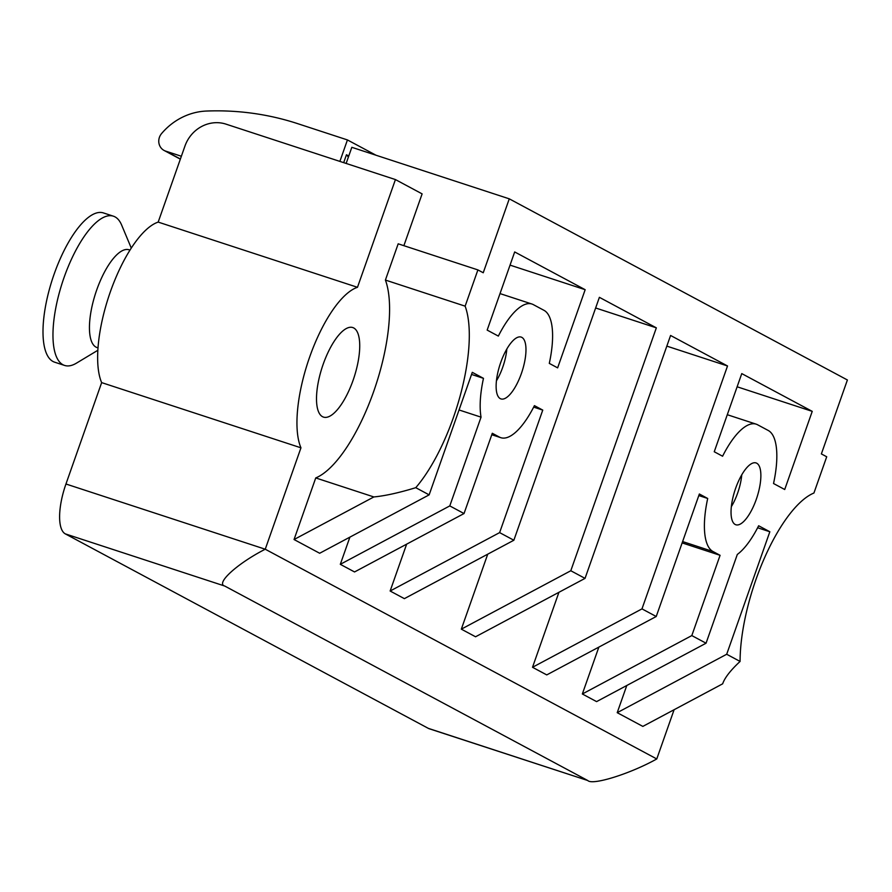 <?xml version="1.0" encoding="UTF-8"?>
<svg xmlns="http://www.w3.org/2000/svg" width="892" height="892" viewBox="0 0 892 892"><rect width="100%" height="100%" fill="white"/><g stroke="black" fill="none" stroke-linecap="round" stroke-linejoin="round"><path stroke-width="1.34" d="M756.271 499.386A32.525 11.551 -71.9 0 1 735.844 524.764A32.525 11.551 -71.9 0 1 735.632 488.325A32.525 11.551 -71.9 0 1 756.07 462.937A32.525 11.551 -71.9 0 1 756.271 499.386M521.374 373.536A32.525 11.551 -71.9 0 1 500.936 398.914A32.525 11.551 -71.9 0 1 500.724 362.475A32.525 11.551 -71.9 0 1 521.162 337.087A32.525 11.551 -71.9 0 1 521.374 373.536M322.503 416.687A47.109 16.736 -71.9 0 1 322.681 365.72A47.109 16.736 -71.9 0 1 352.764 327.554A47.109 16.736 -71.9 0 1 353.734 327.966A47.109 16.736 -71.9 0 1 353.555 378.933A47.109 16.736 -71.9 0 1 323.473 417.099A47.109 16.736 -71.9 0 1 322.503 416.687M415.761 487.679L429.141 494.859L319.671 553.263L294.048 539.526L373.86 496.944C385.132 495.863 399.103 492.774 415.761 487.679A112.158 39.839 108.1 0 0 465.133 306.157L477.9 269.908L483.241 272.762L509.276 198.838L351.827 147.314L346.141 163.448M449.791 505.909L464.03 513.547L354.548 571.95L340.309 564.324L449.791 505.909L481.044 417.155A67.301 23.906 -71.9 0 1 483.475 378.342L472.292 372.343L429.141 494.859M499.62 532.613L513.859 540.24L404.377 598.644L390.138 591.017L499.62 532.613L542.76 410.097L534.419 405.637A67.301 23.906 -71.9 0 1 500.802 437.682A67.301 23.906 -71.9 0 1 499.408 437.091L492.295 433.278L464.03 513.547M570.802 570.746L585.041 578.373L475.559 636.777L461.331 629.15L570.802 570.746L656.345 327.843L599.391 297.326L513.859 540.24M585.041 578.373L670.583 335.47L727.526 365.976L641.984 608.879L656.222 616.506L699.361 494.001L707.702 498.472A67.301 23.906 108.1 0 0 712.964 551.501L720.078 555.315L691.813 635.583L706.051 643.21L737.305 554.456A67.301 23.906 108.1 0 0 758.646 525.767L769.841 531.755L726.69 654.26L740.081 661.44A112.158 39.839 -71.9 0 1 813.939 493.02L826.706 456.771L821.365 453.917L847.4 379.981L509.276 198.838M773.531 483.52L784.715 489.507L812.233 411.357L741.765 373.603L714.247 451.753L722.587 456.225A67.301 23.906 -71.9 0 1 756.204 424.168A67.301 23.906 -71.9 0 1 757.587 424.77L768.268 430.49A67.301 23.906 -71.9 0 1 773.531 483.52M533.36 304.64A67.301 23.906 108.1 0 0 531.978 304.038A67.301 23.906 108.1 0 0 498.349 336.094L487.166 330.096L514.684 251.945L585.163 289.699L557.634 367.861L549.294 363.39A67.301 23.906 108.1 0 0 544.042 310.36L533.36 304.64M461.331 629.15L487.734 554.177M390.138 591.017L406.64 544.153M340.309 564.324L349.887 537.14M294.048 539.526L315.735 477.934A112.158 39.839 108.1 0 0 373.715 391.398A112.158 39.839 108.1 0 0 385.411 280.066L398.178 243.817L477.9 269.908M403.875 245.679L422.117 193.876L395.424 179.571L357.48 287.302A89.735 31.867 -71.9 0 0 309.647 357.068A89.735 31.867 -71.9 0 0 300.961 447.817L265.247 549.216C237.528 563.32 215.262 583.569 224.751 586.044L65.306 533.873A44.868 15.933 -71.9 0 1 65.952 483.999L101.655 382.612A89.735 31.867 108.1 0 1 110.34 291.862A89.735 31.867 108.1 0 1 158.185 222.097L184.956 146.043A33.651 31.387 -61.8 0 1 226.01 124.144L395.424 179.571M674.107 709.72L656.768 758.958L265.247 549.216L65.952 483.999M626.797 685.491L617.219 712.675L642.842 726.4L722.665 683.818C724.717 677.786 730.526 670.327 740.081 661.44M598.844 647.124L582.342 693.987L596.581 701.614L706.051 643.21M558.916 592.31L532.513 667.283L546.751 674.909L656.222 616.506M428.35 728.374L587.795 780.533L429.275 728.764A44.868 15.933 -71.9 0 1 428.35 728.374L65.306 533.873M158.185 222.097L357.48 287.302M300.961 447.817L101.655 382.612M656.768 758.958C630.321 773.754 592.388 785.618 587.795 780.533L224.751 586.044M769.841 531.755L757.631 527.763M617.219 712.675L726.69 654.26M727.526 365.976L666.826 346.118M532.513 667.283L641.984 608.879M707.702 498.472L698.815 495.562M720.078 555.315L682.146 542.905M582.342 693.987L691.813 635.583M812.233 411.357L737.126 386.782M481.044 417.155L459.046 409.963M483.475 378.342L471.556 374.439M542.76 410.097L533.661 407.12M656.345 327.843L595.644 307.985M465.133 306.157L385.411 280.066M373.86 496.944L315.735 477.934M585.163 289.699L510.046 265.125M181.366 156.256L165.678 151.127A11.217 10.459 118.2 0 1 164.106 150.458A11.217 10.459 118.2 0 1 159.434 137.301A11.217 10.459 118.2 0 1 161.597 133.544A62.808 58.604 118.2 0 1 206.509 111.043A291.617 272.071 118.2 0 1 297.616 123.631L347.434 139.933L375.989 155.219M343.676 162.645L346.453 154.751L348.772 155.989M346.453 154.751L348.393 157.07M347.434 139.933L339.874 161.396M741.743 474.878A30.283 10.76 -71.9 0 1 731.34 506.667M506.834 349.017A30.283 10.76 -71.9 0 1 496.431 380.817M97.852 350.277L76.478 363.133A78.518 27.886 -71.9 0 1 64.57 365.43A78.518 27.886 -71.9 0 1 55.416 354.046A78.518 27.886 -71.9 0 1 68.673 265.548A78.518 27.886 -71.9 0 1 113.407 216.187A78.518 27.886 -71.9 0 1 121.646 225.085L131.28 248.088M64.57 365.43L54.613 362.174A78.518 27.886 -71.9 0 1 45.447 350.779A78.518 27.886 -71.9 0 1 58.705 262.281A78.518 27.886 -71.9 0 1 103.439 212.932L113.407 216.187M712.964 551.501L682.614 541.567M499.408 437.091L491.827 434.605M165.678 151.127L180.396 159.01M98.009 347.802A51.435 18.264 -71.9 0 1 91.051 340.108A51.435 18.264 -71.9 0 1 100.261 280.891A51.435 18.264 -71.9 0 1 129.953 250.173M756.204 424.168L727.292 414.713M500.802 437.682L491.782 434.738M531.978 304.038L500.022 293.591M164.106 150.458L180.34 159.155"/></g></svg>

